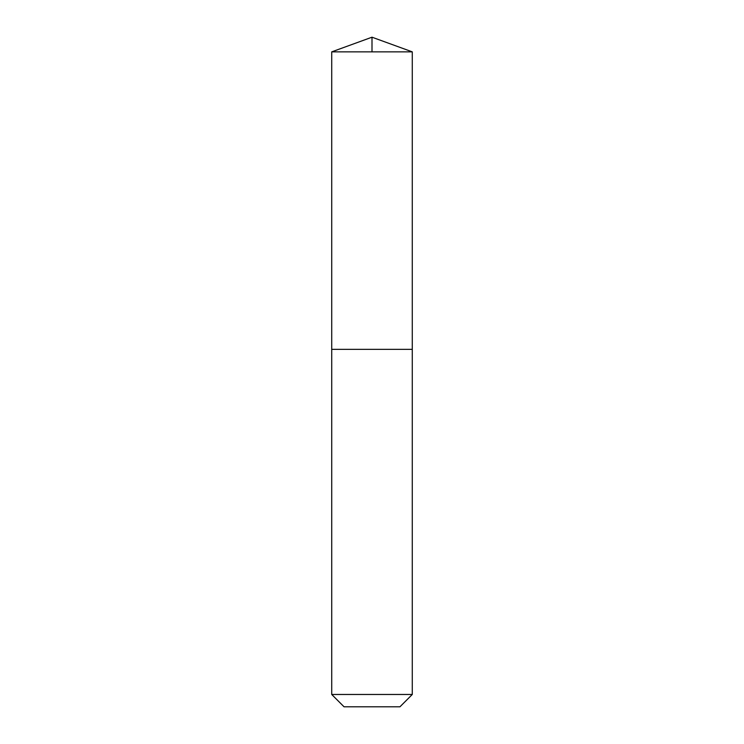 <?xml version="1.0" encoding="UTF-8"?>
<svg xmlns="http://www.w3.org/2000/svg" width="744" height="744" viewBox="0 0 744 744"><rect width="100%" height="100%" fill="white"/><g stroke="black" fill="none" stroke-linecap="round" stroke-linejoin="round"><path stroke-width="1.12" d="M331.722 694.468L412.278 694.468L412.278 349.345L331.722 349.345L412.278 349.345L412.278 51.857L331.722 51.857L331.722 694.468L344.053 706.8L399.947 706.8L412.278 694.468M331.722 51.857L372 37.2L412.278 51.857M372 51.857L372 37.2L331.722 51.857L331.722 349.345"/></g></svg>
